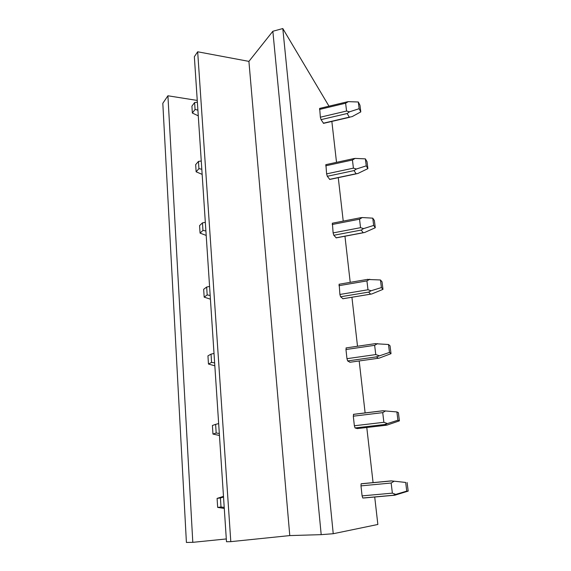 <?xml version="1.0" encoding="UTF-8"?>
<svg xmlns="http://www.w3.org/2000/svg" width="571" height="571" viewBox="0 0 571 571"><rect width="100%" height="100%" fill="white"/><g stroke="black" fill="none" stroke-linecap="round" stroke-linejoin="round"><path stroke-width="0.86" d="M197.68 51.783L230.798 541.651L226.487 541.729L194.354 56.7L197.68 51.783L248.913 61.383L272.852 31.262L282.802 28.55L328.989 106.185M197.252 100.439L167.917 95.778L192.798 542.336L226.302 538.953M192.798 542.336L186.403 542.45L162.814 103.315L167.917 95.778M230.798 541.651L289.775 535.584L321.195 534.649L333.236 533.721L377.852 524.471L374.719 497.013M373.084 482.688L366.782 427.486M365.126 412.961L359.188 360.958M357.51 346.24L351.922 297.255M350.216 282.345L344.955 236.216M343.228 221.098L338.268 177.652M336.519 162.342L331.851 121.416M333.236 533.721L282.802 28.55M361.828 483.758L361.093 483.83L360.986 485.871L362.085 495.885L362.785 498.012L364.926 497.898M353.656 414.353L353.306 416.188L354.363 425.759L355.055 427.957L357.303 428.585M346.24 347.896L345.962 349.523L346.968 358.681L347.668 360.936L350.009 362.257M339.174 284.237L339.895 294.458L340.587 296.77L343 298.733M332.401 223.204L333.114 232.911L333.799 235.273L336.262 237.857M325.905 164.648L326.612 173.869L327.29 176.275L329.788 179.444M319.667 108.411L320.367 117.198L321.045 119.639L323.579 123.343M321.195 534.649L272.852 31.262M289.775 535.584L248.913 61.383M405.674 482.445L391.292 480.882L405.674 482.445L406.752 491.124L408.186 491.096L407.109 482.495M364.919 497.898L394.839 495.207L393.026 495.293L395.732 494.393L392.37 493.137L391.156 483.023L394.133 481.21M394.839 495.207L408.186 491.096M224.21 507.391L221.006 507.005L220.42 497.941L223.525 497.041M220.42 497.941L217.087 498.404L223.482 496.377M221.006 507.005L217.665 507.391L224.282 508.461M217.665 507.391L217.087 498.404M395.732 494.393L406.752 491.124M397.923 420.22L396.888 411.927L398.38 412.633L399.407 420.848L387.074 425.081L384.533 424.524L397.923 420.22L399.407 420.848M353.456 414.325L382.877 410.756L396.888 411.927M387.152 423.468L383.876 422.297L382.72 412.633L385.632 410.87M219.314 433.453L216.181 433.011L215.617 424.367L218.657 423.575M215.617 424.367L212.412 425.488L212.962 434.06L219.45 435.487M216.181 433.011L212.962 434.06M389.486 352.428L388.494 344.499L390.029 345.805L391.014 353.67L379.244 358.11L378.323 358.26L376.41 356.868L389.486 352.428L391.014 353.67M374.833 343.685L388.494 344.499M378.958 355.654L375.761 354.577L374.647 345.327L377.502 343.606M214.639 362.885L211.577 362.392L211.034 354.134L214.011 353.449M211.034 354.134L207.944 355.854L208.465 364.048L214.832 365.797M211.577 362.392L208.465 364.048M381.407 287.563L380.457 279.968L382.035 281.824L382.977 289.361L371.771 293.972L370.593 294.151L368.645 292.109L371.114 290.767L381.407 287.563L382.977 289.361M367.124 279.455L380.457 279.968M371.114 290.767L367.988 289.761L366.932 280.911L369.715 279.226M210.171 295.464L207.173 294.929L206.659 287.035L209.571 286.442M206.659 287.035L203.669 289.297L204.175 297.134L210.413 299.183M207.173 294.929L204.175 297.134M373.67 225.431L372.763 218.151L374.369 220.513L375.275 227.736L364.619 232.504L363.185 232.704L361.2 230.07L363.599 228.607L373.67 225.431L375.275 227.736M359.801 217.879L362.264 217.551L372.763 218.151M363.599 228.607L360.551 227.672L359.53 219.193L362.264 217.551M205.895 230.984L202.962 230.413L202.469 222.861L205.324 222.355M202.469 222.861L199.579 225.616L200.064 233.111L206.195 235.43M202.962 230.413L200.064 233.111M366.254 165.861L365.383 158.874L367.025 161.7L367.888 168.631L357.76 173.534L356.083 173.762L354.063 170.586L356.397 169.016L366.254 165.861L367.888 168.631M352.864 158.795L355.112 158.403L365.383 158.874M356.397 169.016L353.413 168.152L352.435 160.008L355.112 158.403M201.813 169.252L198.929 168.652L198.458 161.415L201.263 160.993M198.458 161.415L195.667 164.626L196.131 171.807L202.148 174.369M198.929 168.652L196.131 171.807M359.138 108.697L358.303 101.995L359.966 105.242L360.801 111.902L352.121 116.627L349.259 117.176L347.211 113.501L349.481 111.83L359.138 108.697L360.801 111.902M346.262 102.059L348.253 101.645L358.303 101.995M349.481 111.83L346.561 111.031L345.626 103.215L348.253 101.645M197.894 110.11L195.068 109.475L194.618 102.537L197.366 102.188M194.618 102.537L191.913 106.156L192.356 113.044L198.273 115.834M195.068 109.475L192.356 113.044M391.292 480.882L361.193 483.751M391.156 483.023L360.986 485.871M392.37 493.137L362.085 495.885M393.026 495.293L362.785 498.012M382.72 412.633L353.306 416.188M383.876 422.297L354.363 425.759M384.533 424.524L355.055 427.957M357.225 428.6L386.403 425.217M374.647 345.327L345.962 349.523M375.761 354.577L346.968 358.681M376.41 356.868L347.668 360.936M349.859 362.278L378.323 358.26M366.932 280.911L338.931 285.686M367.988 289.761L339.895 294.458M368.645 292.109L340.587 296.77M342.807 298.74L370.593 294.151M359.53 219.193L332.186 224.496M360.551 227.672L333.114 232.911M361.2 230.07L333.799 235.273M336.048 237.821L363.185 232.704M352.435 160.008L325.72 165.797M353.413 168.152L326.612 173.869M354.063 170.586L327.29 176.275M329.56 179.365L356.083 173.762M345.626 103.215L319.51 109.439M346.561 111.031L320.367 117.198M347.211 113.501L321.045 119.639M323.329 123.215L349.259 117.176M391.606 480.925L361.093 483.83M383.377 410.742L353.406 414.382M375.532 343.599L346.047 347.925M368.045 279.298L339.003 284.265M342.836 298.761L370.622 294.165M360.893 217.665L332.258 223.232M336.112 237.886L363.334 232.747M354.034 158.545L325.784 164.676M329.667 179.465L356.425 173.82M347.454 101.774L319.567 108.433M323.471 123.372L349.845 117.226"/></g></svg>
